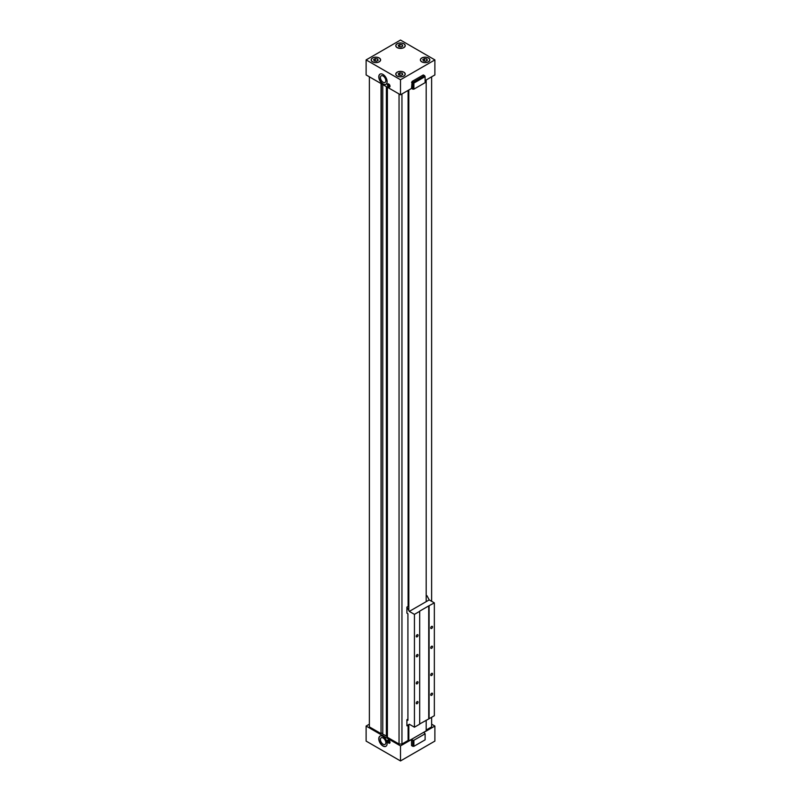 <?xml version="1.0" encoding="UTF-8"?>
<svg xmlns="http://www.w3.org/2000/svg" width="801" height="801" viewBox="0 0 801 801"><rect width="100%" height="100%" fill="white"/><g stroke="black" fill="none" stroke-linecap="round" stroke-linejoin="round"><path stroke-width="1.2" d="M399.048 93.957L399.048 744.029L387.384 737.29L387.384 87.219M399.048 744.029L401.952 744.029L408.099 740.474L408.099 725.215M408.099 606.407L408.099 90.413M408.099 740.474L408.82 740.895L408.82 724.565M408.82 610.522L408.82 89.992M408.82 740.895L426.192 730.862L426.192 720.199M426.192 601.641L426.192 79.96M431.629 76.826L431.629 601.311M431.629 717.275L431.629 726.887L426.192 730.021M386.843 86.908L386.843 736.139L382.768 734.207L382.768 84.556M386.382 86.648L386.382 736.289M387.384 736.449L386.843 736.139M381.356 83.745L381.046 733.626L381.046 83.564M382.768 733.786L381.356 732.965M398.828 75.074L398.217 73.752L399.889 72.791L402.172 73.141L402.783 74.463L401.111 75.424L398.828 75.074M403.754 72.23A4.606 2.663 0 0 0 398.738 71.649A4.606 2.663 0 0 0 395.894 74.113A4.606 2.663 0 0 0 400.5 76.766A4.606 2.663 0 0 0 405.106 74.113A4.606 2.663 0 0 0 403.754 72.23M400.5 40.05L434.883 59.905L400.5 79.75L366.117 59.905L400.5 40.05M425.111 80.591L434.883 74.944L434.883 59.905M412.084 81.422L423.298 74.944L424.57 75.674L413.346 82.153L412.084 81.422L411.534 88.42L400.5 94.798L366.117 74.944L366.117 59.905M382.948 84.035A5.887 3.394 60 0 1 379.103 78.848A5.887 3.394 60 0 1 380.004 74.133A5.887 3.394 60 0 1 385.892 77.527A5.887 3.394 60 0 1 385.892 84.325A5.887 3.394 60 0 1 382.948 84.035M388.735 86.959A1.792 1.031 60 0 1 387.564 85.387A1.792 1.031 60 0 1 387.844 83.945A1.792 1.031 60 0 1 389.636 84.976A1.792 1.031 60 0 1 389.636 87.049A1.792 1.031 60 0 1 388.735 86.959M400.5 94.798L400.5 79.75M411.534 82.363L412.805 83.094L412.805 89.151L413.887 89.151L413.887 83.094L425.111 76.616L425.111 82.673L413.887 89.151M411.534 88.42L412.805 89.151M425.111 76.616L424.57 75.674L425.111 76.616M413.887 83.094L413.346 82.153L412.805 83.094L413.887 83.094M383.128 82.253A3.825 2.213 60 0 1 380.625 78.878A3.825 2.213 60 0 1 381.216 75.815A3.825 2.213 60 0 1 385.041 78.017A3.825 2.213 60 0 1 385.041 82.433A3.825 2.213 60 0 1 383.128 82.253M380.095 74.082A5.887 3.394 -120 0 0 379.304 78.828A5.887 3.394 -120 0 0 383.128 83.935A5.887 3.394 -120 0 0 385.982 84.275M388.565 83.955A1.792 1.031 -120 0 0 389.827 86.338A1.792 1.031 -120 0 0 389.997 86.418M424.5 58.583L426.783 58.934L427.394 60.255L425.721 61.216L423.439 60.866L422.828 59.544L424.5 58.583L424.5 61.026M428.365 58.022A4.606 2.663 0 0 0 423.349 57.442A4.606 2.663 0 0 0 420.505 59.905A4.606 2.663 0 0 0 425.111 62.558A4.606 2.663 0 0 0 429.716 59.905A4.606 2.663 0 0 0 428.365 58.022M374.217 60.866L373.606 59.544L375.279 58.583L377.561 58.934L378.172 60.255L376.5 61.216L374.217 60.866M379.143 58.022A4.606 2.663 0 0 0 374.127 57.442A4.606 2.663 0 0 0 371.284 59.905A4.606 2.663 0 0 0 375.889 62.558A4.606 2.663 0 0 0 380.495 59.905A4.606 2.663 0 0 0 379.143 58.022M398.828 46.658L398.217 45.337L399.889 44.375L402.172 44.726L402.783 46.047L401.111 47.009L398.828 46.658M403.754 43.815A4.606 2.663 0 0 0 398.738 43.234A4.606 2.663 0 0 0 395.894 45.687A4.606 2.663 0 0 0 400.5 48.35A4.606 2.663 0 0 0 405.106 45.687A4.606 2.663 0 0 0 403.754 43.815M403.844 43.755A4.736 2.733 180 0 1 405.236 45.687A4.736 2.733 180 0 1 400.5 48.42A4.736 2.733 180 0 1 395.764 45.687A4.736 2.733 180 0 1 398.688 43.164A4.736 2.733 180 0 1 403.844 43.755M379.233 57.972A4.736 2.733 180 0 1 380.625 59.905A4.736 2.733 180 0 1 375.889 62.638A4.736 2.733 180 0 1 371.153 59.905A4.736 2.733 180 0 1 374.077 57.372A4.736 2.733 180 0 1 379.233 57.972M428.455 57.972A4.736 2.733 180 0 1 429.847 59.905A4.736 2.733 180 0 1 425.111 62.638A4.736 2.733 180 0 1 420.375 59.905A4.736 2.733 180 0 1 423.298 57.372A4.736 2.733 180 0 1 428.455 57.972M403.844 72.18A4.736 2.733 180 0 1 405.236 74.113A4.736 2.733 180 0 1 400.5 76.846A4.736 2.733 180 0 1 395.764 74.113A4.736 2.733 180 0 1 398.688 71.579A4.736 2.733 180 0 1 403.844 72.18M426.783 58.934L426.783 60.606M399.889 44.375L399.889 46.818M402.172 44.726L402.172 46.398M375.279 58.583L375.279 61.026M377.561 58.934L377.561 60.606M399.889 72.791L399.889 75.234M402.172 73.141L402.172 74.813M431.629 724.174L434.883 726.056L434.883 741.095L400.5 760.95L366.117 741.095L366.117 726.056L369.371 724.174M382.948 736.399A5.887 3.394 60 0 1 386.793 741.586A5.887 3.394 60 0 1 385.892 746.302A5.887 3.394 60 0 1 380.004 742.907A5.887 3.394 60 0 1 380.004 736.109A5.887 3.394 60 0 1 382.948 736.399M388.735 740.154A1.792 1.031 60 0 1 389.907 741.736A1.792 1.031 60 0 1 389.636 743.178A1.792 1.031 60 0 1 387.844 742.137A1.792 1.031 60 0 1 387.844 740.074A1.792 1.031 60 0 1 388.735 740.154M412.084 745.901L411.534 745.591L411.534 739.533L400.5 745.901L400.5 760.95M400.5 745.901L366.117 726.056M434.883 726.056L423.839 732.424L425.111 733.786L413.887 740.264L413.887 746.322L425.111 739.844L425.111 733.786M411.534 745.591L412.805 746.322L412.805 740.264L413.887 740.264M411.534 739.533L412.805 740.264M413.887 746.322L412.805 746.322L413.887 746.322M383.128 737.971A3.825 2.213 60 0 1 385.631 741.346A3.825 2.213 60 0 1 385.041 744.409A3.825 2.213 60 0 1 381.216 742.207A3.825 2.213 60 0 1 381.216 737.781A3.825 2.213 60 0 1 383.128 737.971M385.982 746.242A5.887 3.394 60 0 1 380.185 742.797A5.887 3.394 60 0 1 380.095 736.059M389.997 742.547A1.792 1.031 60 0 1 388.565 740.074M369.371 76.826L369.371 726.887L381.046 733.626M401.952 744.029L401.952 93.957M407.919 720.309L407.919 613.736L406.908 613.155L406.908 607.098L409.291 611.403L414.437 614.367L414.437 727.208L409.291 724.234L406.908 725.786L406.908 719.719L407.919 720.309M407.919 719.138L406.908 719.719M408.82 724.805L407.018 725.846M429.096 605.906L429.096 718.737L434.342 715.714L434.342 602.873L428.725 605.906L419.684 611.133L419.684 724.174L414.437 727.208M429.096 718.737L419.684 723.964M434.342 602.873L429.206 599.909L426.923 595.664L426.192 595.954M408.82 605.987L406.908 607.098M429.206 599.909L409.291 611.403M426.923 595.664L426.192 596.084M408.82 606.117L407.018 607.158M419.684 611.333L414.437 614.367M417.151 636.815A1.262 0.731 -60 0 1 416.52 636.875A1.262 0.731 -60 0 1 416.52 635.423A1.262 0.731 -60 0 1 417.782 634.692A1.262 0.731 -60 0 1 417.972 635.704A1.262 0.731 -60 0 1 417.151 636.815M417.151 656.66A1.262 0.731 -60 0 1 416.52 656.73A1.262 0.731 -60 0 1 416.52 655.268A1.262 0.731 -60 0 1 417.782 654.547A1.262 0.731 -60 0 1 417.972 655.558A1.262 0.731 -60 0 1 417.151 656.66M417.151 683.824A1.262 0.731 -60 0 1 416.52 683.894A1.262 0.731 -60 0 1 416.52 682.432A1.262 0.731 -60 0 1 417.782 681.711A1.262 0.731 -60 0 1 417.972 682.722A1.262 0.731 -60 0 1 417.151 683.824M417.151 703.678A1.262 0.731 -60 0 1 416.52 703.739A1.262 0.731 -60 0 1 416.52 702.287A1.262 0.731 -60 0 1 417.782 701.566A1.262 0.731 -60 0 1 417.972 702.567A1.262 0.731 -60 0 1 417.151 703.678M428.725 605.906L428.725 718.737M431.629 628.455A1.262 0.731 -60 0 1 430.998 628.515A1.262 0.731 -60 0 1 430.998 627.063A1.262 0.731 -60 0 1 432.25 626.342A1.262 0.731 -60 0 1 432.45 627.343A1.262 0.731 -60 0 1 431.629 628.455M431.629 648.309A1.262 0.731 -60 0 1 430.998 648.369A1.262 0.731 -60 0 1 430.998 646.918A1.262 0.731 -60 0 1 432.25 646.187A1.262 0.731 -60 0 1 432.45 647.198A1.262 0.731 -60 0 1 431.629 648.309M431.629 675.473A1.262 0.731 -60 0 1 430.998 675.533A1.262 0.731 -60 0 1 430.998 674.082A1.262 0.731 -60 0 1 432.25 673.351A1.262 0.731 -60 0 1 432.45 674.362A1.262 0.731 -60 0 1 431.629 675.473M431.629 695.318A1.262 0.731 -60 0 1 430.998 695.378A1.262 0.731 -60 0 1 430.998 693.926A1.262 0.731 -60 0 1 432.25 693.205A1.262 0.731 -60 0 1 432.45 694.207A1.262 0.731 -60 0 1 431.629 695.318M395.894 45.687L395.894 46.328M405.106 45.687L405.106 46.328M371.284 59.905L371.284 60.536M380.495 59.905L380.495 60.536M420.505 59.905L420.505 60.536M429.716 59.905L429.716 60.536M395.894 74.113L395.894 74.743M405.106 74.113L405.106 74.743"/></g></svg>
